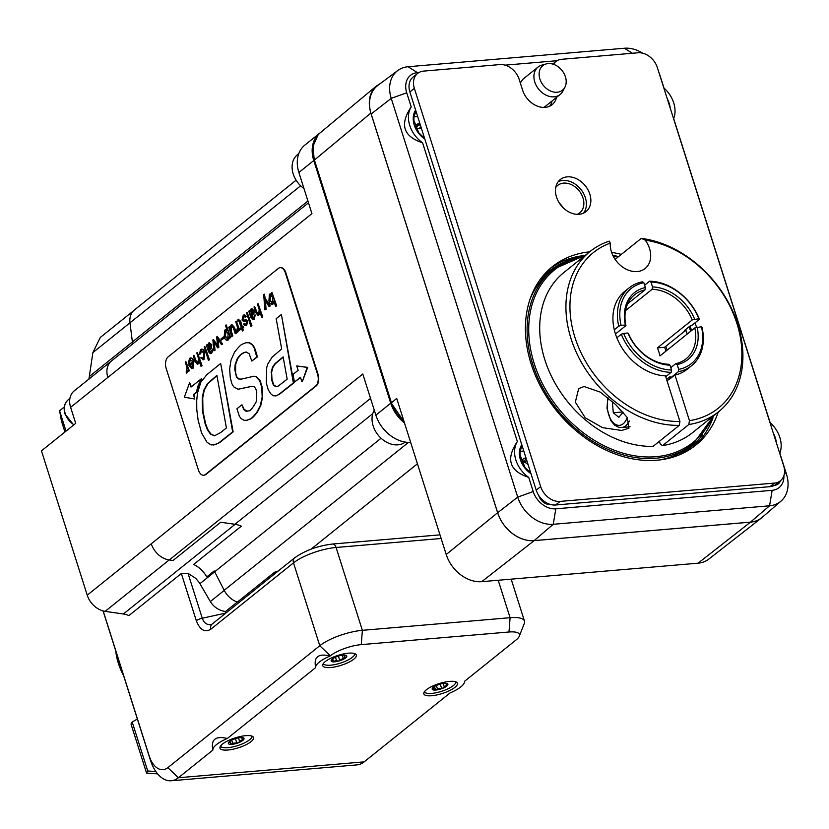 <?xml version="1.0" encoding="UTF-8"?>
<svg xmlns="http://www.w3.org/2000/svg" width="829" height="829" viewBox="0 0 829 829"><rect width="100%" height="100%" fill="white"/><g stroke="black" fill="none" stroke-linecap="round" stroke-linejoin="round"><path stroke-width="1.24" d="M409.878 91.957L414.355 88.361A17.606 13.368 -128.7 0 1 417.619 73.408L413.153 76.993A17.606 13.368 -128.7 0 0 409.878 91.957L536.208 490.177A17.606 13.368 -128.7 0 0 538.809 495.587A17.606 13.368 51.3 0 0 550.394 504.446A10.269 7.803 -128.7 0 1 538.809 495.587M780.327 480.851A10.269 7.803 -128.7 0 1 778.265 483.929A10.269 7.803 -128.7 0 1 774.587 485.286A17.606 13.368 51.3 0 0 775.944 484.364L780.41 480.779A17.606 13.368 -128.7 0 1 774.483 483.079L770.006 486.664L555.585 504.996A17.606 13.368 -128.7 0 1 550.394 504.446M417.619 73.408A17.606 13.368 -128.7 0 1 423.557 71.107L499.794 64.589A17.606 13.368 -128.7 0 1 519.182 79.408L522.571 90.092A20.549 15.596 -128.7 0 0 552.104 104.692A20.549 15.596 -128.7 0 0 556.539 97.376M553.44 64.299A17.606 13.368 -128.7 0 1 555.803 61.595A17.606 13.368 -128.7 0 1 561.741 59.294L637.978 52.776A17.606 13.368 -128.7 0 1 657.366 67.595L783.685 465.825A17.606 13.368 -128.7 0 1 780.41 480.779M774.587 485.286A17.606 13.368 -128.7 0 1 770.006 486.664M555.585 504.996L560.062 501.41A17.606 13.368 -128.7 0 1 540.674 486.592L536.208 490.177M414.355 88.361L540.674 486.592M718.225 412.054A114.464 86.91 -128.7 0 1 695.676 445.204A114.464 86.91 -128.7 0 1 531.109 363.879A114.464 86.91 -128.7 0 1 552.383 266.669A114.464 86.91 -128.7 0 1 589.637 251.829M611.615 252.42A114.464 86.91 -128.7 0 1 621.367 254.368M693.396 446.945A114.464 86.91 51.3 0 0 713.023 417.764M582.932 255.674A114.464 86.91 51.3 0 0 550.187 268.513M556.487 197.001A20.549 15.596 -128.7 0 1 560.3 179.551A20.549 15.596 -128.7 0 1 585.326 185.81A20.549 15.596 -128.7 0 1 586.02 211.602A20.549 15.596 -128.7 0 1 556.487 197.001M583.564 213.115A20.549 15.596 51.3 0 0 580.86 189.395A20.549 15.596 51.3 0 0 558.29 181.624M560.062 501.41L774.483 483.079M549.658 106.216A20.549 15.596 51.3 0 0 552.073 100.962M555.751 187.458A17.606 13.368 -128.7 0 1 557.668 185.427A17.606 13.368 -128.7 0 1 563.606 183.126A17.606 13.368 -128.7 0 1 581.409 194.235A17.606 13.368 -128.7 0 1 579.709 212.898A17.606 13.368 -128.7 0 1 577.316 214.328M521.596 461.639A8.217 6.238 -128.7 0 1 521.752 461.173A8.217 6.238 -128.7 0 1 523.783 458.624A8.217 6.238 -128.7 0 1 525.969 457.888M520.084 451.567A16.756 12.725 -128.7 0 1 523.814 451.111M521.648 461.753L521.752 461.173L524.581 460.924L526.094 458.292M521.752 461.173L522.902 460.862L521.679 461.836M530.664 472.053L529.835 472.851L530.664 472.053M530.094 470.913L529.161 467.96M528.073 464.551L523.192 460.986M413.94 116.951A16.756 12.725 -128.7 0 1 417.671 116.495M415.453 127.024A8.217 6.238 -128.7 0 1 418.117 123.739A8.217 6.238 -128.7 0 1 419.816 123.272M415.889 128.568L418.117 123.739L420.624 125.801M424.293 137.376L422.438 136.671M421.339 128.06L416.324 128.619M423.039 133.428L421.878 129.78M520.405 83.283A17.606 13.368 -128.7 0 1 523.762 78.527L538.052 67.045A17.606 13.368 51.3 0 0 538.653 89.149A17.606 13.368 51.3 0 0 560.103 94.516A17.606 13.368 51.3 0 0 562.808 91.211L564.912 87.221A15.72 11.938 -128.7 0 1 543.347 85.387A15.72 11.938 -128.7 0 1 546.218 63.926A15.72 11.938 -128.7 0 1 564.352 74.175A15.72 11.938 -128.7 0 1 564.912 87.221M560.103 94.516L545.803 105.988A17.606 13.368 -128.7 0 1 543.399 107.428M546.218 63.926L541.865 65.118A17.606 13.368 51.3 0 0 538.052 67.045M783.892 475.639A20.549 15.596 -128.7 0 1 772.151 490.322L555.824 508.819A20.549 15.596 -128.7 0 1 533.213 491.535L528.726 477.39A26.414 20.051 -128.7 0 1 517.348 441.536L422.572 142.775A26.414 20.051 -128.7 0 1 411.205 106.92L406.718 92.775A20.549 15.596 -128.7 0 1 417.464 72.641L418.946 72.506M505.037 65.149L557.129 60.704M769.934 422.469A26.414 20.051 -128.7 0 1 779.747 453.411M663.791 87.853A26.414 20.051 -128.7 0 1 673.604 118.796M528.726 477.39C509.379 471.059 505.586 459.1 517.348 441.536M422.572 142.775C403.236 136.443 399.443 124.485 411.205 106.92M642.744 53.211A32.279 24.507 51.3 0 0 624.434 48.237L408.106 66.734A32.279 24.507 51.3 0 0 397.744 70.558A32.279 24.507 51.3 0 0 391.226 98.371L517.721 497.131A32.279 24.507 51.3 0 0 553.254 524.291L769.581 505.794A32.279 24.507 51.3 0 0 780.97 501.162A32.279 24.507 51.3 0 0 786.462 474.157L779.83 453.225M770.12 422.624L673.676 118.609M663.977 88.009L659.967 75.398A32.279 24.507 51.3 0 0 658.92 72.496M562.87 207.447A17.606 13.368 51.3 0 0 559.347 203.053M780.97 501.162L762.152 517.369A33.15 25.171 -128.7 0 1 750.473 522.125L534.145 540.622A33.15 25.171 -128.7 0 1 497.659 512.726L371.164 113.967A33.15 25.171 -128.7 0 1 377.848 85.408L397.744 70.558M404.034 421.526C398.034 416.313 393.827 410.054 391.423 402.728L314.429 160.038L370.843 113.065C367.579 101.47 369.485 92.402 376.584 85.853L380.78 83.221M370.843 113.065L497.628 512.736L446.22 554.508L396.708 398.428L391.257 402.998L404.189 421.992M762.981 516.664A33.181 25.191 -128.7 0 1 761.457 517.98A33.181 25.191 -128.7 0 1 750.483 522.156L534.145 540.643A33.181 25.191 -128.7 0 1 497.628 512.736M111.107 361.268L74.227 390.863A19.368 14.704 51.3 0 0 70.62 407.319L107.863 377.423A19.368 14.704 -128.7 0 1 111.459 360.967L308.502 202.825M220.68 522.249L235.104 524.322A23.481 17.823 -128.7 0 1 241.312 526.197A23.481 17.823 -128.7 0 0 234.939 524.26L220.68 522.249L173.012 560.508L169.23 559.969A19.368 14.704 -128.7 0 1 151.282 543.772L362.801 374.014L375.858 415.163L390.749 403.215A32.279 24.507 51.3 0 0 404.479 422.925M278.295 570.963L274.606 572.197L237.363 602.082A19.368 14.704 -128.7 0 1 224.182 590.3L214.659 571.772A23.481 17.823 51.3 0 0 214.203 570.932L206.753 576.911L214.224 570.974M132.567 344.035A23.481 17.823 51.3 0 0 132.391 341.911L129.977 322.782A19.368 14.704 -128.7 0 1 134.391 310.005L296.129 180.194M298.875 172.494A32.279 24.507 -128.7 0 1 304.875 145.075L319.766 133.117A32.279 24.507 51.3 0 0 313.766 160.536L298.875 172.494L311.932 213.633L107.863 377.423M320.554 132.516A32.279 24.507 51.3 0 0 319.766 133.117M410.656 442.375A32.279 24.507 -128.7 0 1 375.858 415.163M206.753 576.911A23.481 17.823 51.3 0 0 193.644 564.456L241.312 526.197M66.03 431.121L59.574 410.78L64.289 406.987M70.62 407.319L75.708 423.35L41.45 450.852L87.232 595.17A19.368 14.704 -128.7 0 0 105.138 611.356L123.386 613.978A23.481 17.823 51.3 0 1 128.941 615.564L181.344 573.513L188.017 573.326L195.758 578.383L199.364 582.714L210.338 601.553C213.706 606.994 218.742 610.341 225.426 611.584L237.301 602.061M88.858 379.547L92.889 352.584L100.33 337.434M59.574 410.78L61.522 421.236L64.931 432.002M103.076 610.932L150.37 760.017A35.222 20.424 -94.9 0 0 171.24 780.763A35.222 20.424 -94.9 0 0 178.411 777.747L212.908 750.058C210.701 739.509 215.509 735.644 227.333 738.484L315.694 667.573C313.476 657.014 318.284 653.159 330.118 655.988L330.346 655.801A23.44 6.922 -17.6 0 1 361.268 644.63L508.985 631.999A23.44 6.922 -17.6 0 1 519.306 636.195L524.301 623.481A32.279 9.533 162.4 0 0 524.477 621.097A32.279 9.533 162.4 0 0 510.084 617.709L362.366 630.33A32.279 9.533 162.4 0 0 319.776 645.729L167.841 767.664A23.481 13.616 85.1 0 1 149.147 755.851L103.179 610.963M211.25 624.579C207.053 625.18 204.058 623.066 202.255 618.227L188.017 573.326M225.882 613.025L225.426 611.584M211.271 624.558L212.006 624.175A5.865 4.456 51.3 0 0 210.918 629.149L293.497 562.87L319.776 645.729L330.346 655.801M374.293 410.241A22.518 17.098 51.3 0 0 372.055 420.065A22.518 17.098 51.3 0 0 392.531 444.448A22.518 17.098 51.3 0 0 404.531 442.613L405.329 442.085M298.968 153.189L296.481 155.593A22.518 17.098 51.3 0 0 293.207 173.914A22.518 17.098 51.3 0 0 303.974 188.546M390.749 403.215L313.766 160.536M761.457 517.98L708.774 559.119A32.279 24.507 -128.7 0 1 698.08 563.181L481.753 581.668A32.279 24.507 -128.7 0 1 446.22 554.508M314.564 160.443L314.429 160.038C311.165 148.453 313.072 139.386 320.17 132.837L320.201 132.816M209.644 343.911L209.001 349.31M280.389 267.653A8.808 5.109 85.1 0 1 280.627 267.622A8.808 5.109 85.1 0 1 285.85 272.803L318.067 374.366A8.808 5.109 85.1 0 1 316.139 385.972L205.913 474.437A8.808 5.109 85.1 0 1 204.121 475.193A8.808 5.109 85.1 0 1 203.882 475.204M317.59 374.407L285.373 272.845A8.808 5.109 -94.9 0 0 280.15 267.663A8.808 5.109 -94.9 0 0 278.357 268.42L168.132 356.884A8.808 5.109 -94.9 0 0 166.204 368.49L198.421 470.053A8.808 5.109 -94.9 0 0 203.644 475.235A8.808 5.109 -94.9 0 0 205.437 474.478L315.662 386.013A8.808 5.109 -94.9 0 0 317.59 374.407L318.067 374.366M226.079 330.761L225.384 336.305L228.162 338.781M216.949 375.682L207.851 383.682L204.255 390.2L202.722 397.806L202.97 411.225L205.675 424.023L207.851 429.567L210.846 433.981L214.67 435.785M283.176 357.195L275.332 363.744L273 367.195L271.611 372.304L271.985 379.464L273.829 385.008L276.627 386.708M270.793 294.875L270.078 300.399L272.855 302.906M252.047 309.88L251.394 315.279M193.033 363.019L190.121 365.351L192.805 367.154M185.893 361.631L189.364 370.843L188.256 371.392L188.888 370.884L185.893 361.631L185.271 362.128L187.043 367.713L186.152 372.055L186.494 373.133L187.126 372.646L187.789 370.045L188.256 371.392M188.204 371.268L186.494 373.133M190.722 359.144L189.395 362.884L188.266 363.444L189.706 359.496L190.483 359.144M190.711 357.931L189.582 358.325L188.266 363.444M190.059 358.283C191.706 357.444 192.981 358.48 193.882 361.382L193.136 368.159L191.862 368.636M201.634 350.315L200.649 353.786L199.499 354.366L201.395 350.304M201.634 349.154L200.514 349.548L199.499 354.366M200.991 349.506C202.639 348.667 203.913 349.703 204.815 352.615L204.069 359.382L202.898 359.796M201.374 350.48L203.675 353.206L203.374 358.325L201.281 357.351L202.846 358.636M217.996 339.04L218.825 347.206L218.089 347.797L217.426 338.149L221.488 344.729L222.162 344.18L217.322 336.408L216.69 336.916L217.592 346.253L213.457 339.507L212.866 339.973L213.892 350.822L214.566 350.273L213.623 341.299L217.612 347.828M214.183 342.222L215.043 350.232L213.892 350.822M213.457 339.507L217.519 345.32M217.322 336.408L222.638 344.139L221.488 344.729M229.395 326.719L228.752 327.227L231.747 336.481L232.369 335.983L230.68 330.636L231.146 326.243L233.312 327.704L235.218 333.704L235.84 333.206L233.996 327.393L231.799 324.719L230.98 325.103L229.892 328.087L229.395 326.719L229.975 326.978M232.047 324.73L234.472 327.351L236.317 333.165L235.218 333.704M232.027 325.963L231.156 330.595L232.845 335.942L231.747 336.481M242.98 326.201L243.778 327.175L242.742 328.004L243.374 329.994L242.431 331.009L242.98 326.201L241.944 327.03L240.109 321.237L237.985 319.476L237.726 321.113L238.597 320.388M241.726 328.812L240.472 329.486L241.643 328.543L242.431 331.009M238.825 320.429L237.726 321.113M238.928 319.144L237.985 319.476M238.462 319.434L240.586 321.196L242.337 326.719M247.197 312.419L251.912 325.745L250.824 326.284L251.436 325.787L247.197 312.419L246.586 312.916L250.824 326.284M254.793 315.041L253.373 318.201L251.508 317.186L251.239 316.336L253.446 314.036L253.643 310.512L251.011 309.02L249.861 312.015L249.405 310.657L248.762 311.165L250.876 317.621L252.7 319.673L253.684 319.227L255.27 314.999L254.161 319.186L252.938 319.631M249.405 310.657L249.975 310.906M252.057 308.678L251.011 309.02M251.488 308.979L254.12 310.471L253.923 313.994L251.715 316.295L253.85 318.16M265.394 300.989L266.068 309.29L264.907 309.87L265.591 309.331L264.855 300.16L269.062 306.533L269.808 305.932L264.72 298.367L264.378 294.181L263.695 294.73L264.907 309.87M264.378 294.181L265.197 298.326L270.285 305.901L269.062 306.533M272.005 292.513L276.679 305.88L275.58 306.419L276.202 305.911L272.005 292.513L271.373 293.031L271.777 294.513L269.425 294.243L268.897 300.875C269.736 303.756 270.959 304.823 272.575 304.056L273.85 300.968L275.58 306.419M274.181 301.994L273.052 304.015L271.985 304.388M270.555 293.86L269.425 294.243M269.902 294.202L272.254 294.471M280.979 314.844L276.181 318.699L281.694 348.957L272.14 357.112L267.736 364.107L266.679 367.703L266.358 383.205L268.285 389.931L271.28 394.376L273.705 395.837L276.15 395.765L278.772 394.459L293.362 382.915L281.456 314.802L293.839 382.884L279.249 394.417L275.425 395.91M189.613 382.697L184.328 397.184L194.794 399.018L193.406 394.635L196.421 392.21L197.862 386.273L201.229 378.853L191.002 387.06L189.613 382.697L191.385 386.749M201.706 378.812L198.338 386.231L196.898 392.179L193.882 394.594L194.794 399.018M296.741 365.941L307.714 367.371L302.336 381.568L307.238 367.413L296.741 365.941L298.129 370.325L293.01 374.418L294.43 382.107L300.461 377.268L301.86 381.609M300.554 377.537L294.43 382.107M241.933 404.749L236.939 408.759L239.426 416.386L241.166 418.655L244.192 420.324L247.208 420.241L249.964 419.049C251.063 418.842 253.311 416.655 256.731 412.479L260.306 405.516L262.192 396.936L261.684 387.091L259.695 380.708L255.705 376.573L253.933 376.221L241.581 379.06L238.679 379.008L236.514 377.247L234.773 369.475L235.156 364.573L237.001 359.216C239.508 355.04 242.493 352.646 245.964 352.066L249.073 353.6L251.798 361.061L256.793 357.061L254.109 347.807L252.275 344.905L249.094 342.76L245.726 342.76L242.617 344.066C241.343 344.211 238.648 346.895 234.545 352.118L231.042 360.066L229.654 368.895L230.317 377.983L231.975 383.889L233.685 386.842L237.954 389.247L251.747 386.335L254.057 386.697L255.695 388.521L256.762 392.086L256.202 401.785C252.627 408.22 250.047 411.257 248.462 410.904L245.902 411.184L243.643 409.381L241.933 404.749L244.12 409.339L247.311 411.246M252.223 386.293L238.431 389.205M247.052 342.574L249.57 342.719L252.752 344.864L254.586 347.776L256.721 354.221L257.27 357.019L251.798 361.061M246.441 352.024C242.97 352.605 239.985 354.999 237.477 359.175L235.633 364.532L235.602 372.988L236.99 377.205L239.156 378.967L240.949 379.164M253.114 376.221L256.182 376.532L260.171 380.666L262.161 387.05L262.669 396.904L260.783 405.474L257.208 412.438C253.788 416.614 251.539 418.8 250.441 419.008L246.379 420.386M220.276 363.807L206.877 374.667L200.908 382.045L197.468 393.07L196.711 400.552L196.774 409.578L198.09 419.982L201.561 432.935L207.043 442.313L211.084 444.914L215.094 444.717L218.98 442.738L232.659 431.919L220.752 363.765L233.136 431.878L219.457 442.696L213.633 445.028M260.337 313.196L258.285 315.393M254.627 306.461L254.006 306.958L255.85 312.771L258.057 315.445L259.974 312.067L261.715 317.538L262.337 317.041L258.099 303.683L257.477 304.181L259.176 309.518L258.71 313.922L256.534 312.46L254.627 306.461L257.011 312.419L259.187 313.88M258.099 303.683L262.814 316.999L261.715 317.538M245.985 319.704L247.778 321.061L246.71 325.165L245.394 325.662M244.192 323.611L243.519 324.149L245.156 325.704L246.234 325.206L247.311 321.103L245.757 319.704L243.736 320.253L242.628 319.352L243.394 316.409L245.405 317.041L246.068 316.502L244.265 314.802L243.229 315.269L242.016 320.046L243.581 321.517L245.736 320.989L246.659 321.714L245.964 324.139L244.192 323.611L245.446 324.44M245.954 320.989L243.975 321.486M244.503 314.813L246.545 316.46L245.405 317.041M244.472 316.015L243.104 319.31L243.985 320.212M236.327 321.155L239.799 330.367L238.679 330.916L239.322 330.408L236.327 321.155L235.705 321.652L237.477 327.237L236.586 331.579L236.928 332.657L237.55 332.17L238.213 329.569L238.679 330.916M238.638 330.792L236.928 332.657M226.13 324.875L230.731 337.641L229.623 338.191L230.255 337.683L226.13 324.875L225.509 325.372L227.094 330.367L224.732 330.118L224.203 336.75C225.032 339.631 226.265 340.698 227.882 339.931L229.125 336.823L229.623 338.191M229.488 337.817L228.358 339.89L227.291 340.263M225.851 329.735L224.732 330.118M225.208 330.077L227.55 330.336M223.509 336.937L224.338 338.014L221.26 340.139L223.861 338.056L223.509 336.937L220.908 339.03L221.26 340.139M212.39 349.071L210.97 352.232L209.115 351.216L208.846 350.366L211.043 348.066L211.24 344.543L208.607 343.051L207.457 346.045L207.001 344.688L206.359 345.196L208.473 351.651L210.297 353.703L211.281 353.258L212.866 349.03L211.758 353.216L210.535 353.662M207.001 344.688L207.582 344.937M209.654 342.709L208.607 343.051M209.084 343.009L211.716 344.501L211.519 348.025L209.322 350.325L211.447 352.19M204.804 346.449L209.519 359.776L208.421 360.314L209.043 359.817L204.804 346.449L204.183 346.947L208.421 360.314M199.602 361.941L198.608 363.765L197.54 364.138M193.893 355.206L193.271 355.703L195.116 361.517L197.312 364.19L198.131 363.807L199.24 360.812L200.981 366.283L201.602 365.786L197.354 352.429L196.742 352.926L198.432 358.273L197.965 362.667L195.799 361.206L193.893 355.206L196.276 361.164L198.442 362.625M197.354 352.429L202.079 365.744L200.981 366.283M190.183 359.454L192.66 361.703L188.66 364.915L191.623 368.677L192.66 368.2L193.406 361.423C192.504 358.522 191.23 357.486 189.582 358.325M192.328 367.185L189.644 365.392L192.96 362.729L192.328 367.185L191.613 367.516M203.374 358.325L202.597 358.688M201.281 357.351L200.618 357.89L203.592 359.423L204.338 352.657C203.437 349.745 202.162 348.708 200.514 349.548M203.136 359.796L204.069 359.382M238.7 320.522L241.322 327.528L240.151 328.471L240.472 329.486M253.373 318.201L252.69 318.523M251.695 310.087L252.969 311.051L251.705 314.657L250.918 315.321L251.218 310.129L251.809 309.87M272.223 304.398L273.052 304.015M272.378 302.948L269.601 300.44L269.808 295.207L270.555 294.865L272.876 297.88L272.378 302.948L271.777 303.217M275.663 395.899L276.627 395.723M271.135 372.345L272.523 367.226L274.855 363.786L283.124 356.895L287.166 379.143L278.285 386.055L275.756 386.728L273.352 385.05L271.508 379.506L271.611 372.304M241.581 379.06L240.711 379.185M216.897 375.382L226.41 427.961L220.638 432.583L214.431 435.816L210.369 434.023L207.374 429.609L205.198 424.065L202.494 411.267L202.245 397.847L203.779 390.241L207.374 383.723L216.897 375.382M258.71 313.922L258.057 314.212M243.539 321.517L244.058 321.476L243.539 321.517M245.964 324.139L245.208 324.491M227.529 340.263L228.358 339.89M227.685 338.823L224.908 336.346L225.115 331.082L225.851 330.74L228.182 333.786L227.685 338.823L227.063 339.102M210.97 352.232L210.297 352.553M209.291 344.118L210.576 345.082L209.312 348.688L208.525 349.351L208.815 344.159L209.405 343.9M197.965 362.667L197.323 362.957M519.306 636.195A23.44 6.922 -17.6 0 1 516.115 639.926L464.489 681.355A24.943 7.368 -17.6 0 1 450.064 692.93L364.18 761.861A35.222 20.424 85.1 0 1 357.009 764.887L171.24 780.763M212.908 750.058A24.943 7.368 -17.6 0 1 227.333 738.484M315.694 667.573A24.943 7.368 -17.6 0 1 330.118 655.988M220.182 746.639A17.606 5.202 162.4 0 0 221.944 747.219M251.405 737.883A17.606 5.202 162.4 0 0 252.503 736.38M424.044 692.36A17.606 5.202 162.4 0 0 425.816 692.951M455.276 683.604A17.606 5.202 162.4 0 0 456.375 682.101M322.958 664.143A17.606 5.202 162.4 0 0 324.719 664.734M354.18 655.387A17.606 5.202 162.4 0 0 355.289 653.894M227.83 750.017A17.606 5.202 -17.6 0 1 219.986 748.172A17.606 5.202 -17.6 0 1 235.198 737.883A17.606 5.202 -17.6 0 1 253.55 737.52A17.606 5.202 -17.6 0 1 245.622 744.929A17.606 5.202 -17.6 0 1 227.83 750.017M330.605 667.532A17.606 5.202 -17.6 0 1 322.761 665.677A17.606 5.202 -17.6 0 1 337.973 655.397A17.606 5.202 -17.6 0 1 356.335 655.034A17.606 5.202 -17.6 0 1 348.398 662.444A17.606 5.202 -17.6 0 1 330.605 667.532M431.702 695.738A17.606 5.202 -17.6 0 1 423.847 693.894A17.606 5.202 -17.6 0 1 439.059 683.614A17.606 5.202 -17.6 0 1 457.421 683.241A17.606 5.202 -17.6 0 1 449.484 690.65A17.606 5.202 -17.6 0 1 431.702 695.738M123.573 675.562A58.704 44.569 -128.7 0 1 115.739 650.848M132.194 721.986L147.738 770.98L146.567 773.084L131.023 724.09L132.194 721.986L137.365 719.044M155.873 771.561L147.738 770.98M146.567 773.084L157.634 773.882M455.732 681.821A16.435 4.86 -17.6 0 1 447.971 688.806A16.435 4.86 -17.6 0 1 431.287 693.427A16.435 4.86 -17.6 0 1 424.407 691.759M444.831 683.189L447.888 684.609L444.178 686.599L443.515 687.977L437.432 688.878L435.671 690.06L433.121 688.412L432.189 688.785A8.217 2.425 -17.6 0 1 433.039 687.552A8.217 2.425 -17.6 0 1 436.562 685.417A8.217 2.425 -17.6 0 1 444.417 683.334A8.217 2.425 -17.6 0 1 446.261 683.355A8.217 2.425 -17.6 0 1 447.888 684.609A8.217 2.425 -17.6 0 1 443.515 687.977A8.217 2.425 -17.6 0 1 435.671 690.06A8.217 2.425 -17.6 0 1 432.189 688.785L433.598 687.086M435.671 690.06L434.396 686.557M432.914 687.79L433.121 688.412L432.189 688.785M443.163 683.469L444.24 686.754M251.861 736.09A16.435 4.86 -17.6 0 1 243.135 743.53A16.435 4.86 -17.6 0 1 225.695 747.768A16.435 4.86 -17.6 0 1 220.535 746.027M241.571 737.53L243.881 739.281L239.529 741.271L238.638 742.68L232.7 743.281L230.939 744.369L230.555 742.1L228.472 742.67A8.217 2.425 -17.6 0 1 229.167 741.831A8.217 2.425 -17.6 0 1 233.705 739.271A8.217 2.425 -17.6 0 1 241.415 737.582A8.217 2.425 -17.6 0 1 242.4 737.634A8.217 2.425 -17.6 0 1 243.881 739.281A8.217 2.425 -17.6 0 1 238.638 742.68A8.217 2.425 -17.6 0 1 230.939 744.369A8.217 2.425 -17.6 0 1 228.472 742.67L229.788 741.271M230.939 744.369L230.421 743.281M229.032 741.996L228.472 742.67M354.646 653.604A16.435 4.86 -17.6 0 1 337.258 664.019A16.435 4.86 -17.6 0 1 323.32 663.542M344.242 655.024L346.149 655.397L344.211 656.081L345.299 658.164L343.237 658.299L338.108 661.252L336.533 660.64L331.755 661.573A8.217 2.425 -17.6 0 1 331.942 659.345A8.217 2.425 -17.6 0 1 332.605 658.806A8.217 2.425 -17.6 0 1 339.807 655.718A8.217 2.425 -17.6 0 1 345.175 655.148A8.217 2.425 -17.6 0 1 346.149 655.397A8.217 2.425 -17.6 0 1 345.299 658.164A8.217 2.425 -17.6 0 1 338.108 661.252A8.217 2.425 -17.6 0 1 331.755 661.573L331.621 661.418M346.149 655.397L345.361 655.2M331.755 661.573L332.502 658.848M345.051 656.982L345.299 658.164M667.158 350.139A49.895 37.885 51.3 0 0 665.78 346.325L664.589 347.289A49.895 37.885 -128.7 0 1 665.967 351.092M687.117 334.118A49.895 37.885 51.3 0 0 685.738 330.305L665.78 346.325M667.013 380.791L674.982 375.071A49.895 37.885 51.3 0 0 687.137 369.268L691.604 365.682A49.895 37.885 51.3 0 0 701.987 327.331L701.448 326.73L694.806 327.942L659.957 355.921A41.087 31.201 51.3 0 0 657.407 347.9L664.589 347.289M691.583 330.533A49.895 37.885 51.3 0 0 689.946 326.077M627.677 303.766L645.003 289.87L645.387 287.539L643.853 282.71L642.444 281.819A49.895 37.885 51.3 0 0 629.149 287.86L624.672 291.445A49.895 37.885 51.3 0 0 614.289 329.797A49.895 37.885 51.3 0 0 616.838 337.807A49.895 37.885 51.3 0 0 665.459 375.879L679.915 421.474A99.791 75.771 -128.7 0 1 577.44 344.449A99.791 75.771 -128.7 0 1 610.289 243.115A23.481 17.823 51.3 0 0 622.341 266.855A23.481 17.823 51.3 0 0 645.169 268.482A23.481 17.823 51.3 0 0 645.231 240.13L641.294 238.379L615.118 259.373M644.63 285.186L645.128 284.793A49.895 37.885 51.3 0 0 644.506 284.782M696.547 327.32A49.895 37.885 51.3 0 0 694.982 322.895L691.697 325.528L690.505 325.631L684.547 330.408L685.738 330.305A49.895 37.885 51.3 0 0 685.479 329.662M662.589 445.577L688.806 424.531A102.723 77.999 51.3 0 0 718.712 411.661L692.495 432.697A102.723 77.999 -128.7 0 1 662.589 445.577L660.257 444.095L659.376 441.318M645.231 240.13A99.791 75.771 -128.7 0 1 738.94 330.647A99.791 75.771 -128.7 0 1 689.448 420.655L688.806 424.531M689.448 420.655L674.982 375.071M687.241 334.014A49.305 37.44 51.3 0 0 685.624 329.548M610.289 243.115L609.294 241.115A102.723 77.999 51.3 0 0 590.124 251.436L563.907 272.482A102.723 77.999 -128.7 0 0 552.694 378.791A102.723 77.999 -128.7 0 0 653.065 446.385L679.272 425.35L679.915 421.474M689.065 326.792A49.305 37.44 -128.7 0 1 690.681 331.258M670.754 378.459A49.305 37.44 -128.7 0 1 669.531 378.77M718.712 411.661A102.723 77.999 51.3 0 0 732.888 311.517A102.723 77.999 51.3 0 0 641.294 238.379M590.124 251.436A102.723 77.999 51.3 0 0 578.911 357.755A102.723 77.999 51.3 0 0 679.272 425.35M628.879 428.23L621.719 430.448L602.569 427.671L585.274 417.806L575.326 402.158L578.683 388.594L584.093 386.532L600.331 392.148L615.709 404.635L627.284 417.515L628.879 428.23M623.066 412.251L618.828 417.329L613.294 412.759L612.393 402.635L612.9 402.013M613.47 402.542L612.393 402.635M622.786 411.94L613.294 412.759M670.796 367.641L675.749 363.662L677.158 364.563L678.692 369.392L678.309 371.724A49.895 37.885 51.3 0 0 691.604 365.682M678.309 371.724L670.557 377.931L670.133 376.594L666.589 379.444M671.708 377.692A49.895 37.885 -128.7 0 1 670.557 377.931M614.289 329.797L618.755 326.201L621.087 325.362L625.398 324.999L625.936 325.59L615.46 334.004M665.718 376.698L671.158 372.335L671.542 370.003L670.008 365.164L668.599 364.273A41.087 31.201 -128.7 0 1 628.486 333.61L627.936 333.02L623.636 333.382L621.304 334.222L616.838 337.807M645.128 284.793L649.594 281.207L650.993 282.098L652.527 286.927L652.143 289.259L625.543 310.616M657.407 347.9L692.267 319.921L698.909 318.719L699.448 319.31L694.982 322.895M699.448 319.31A49.895 37.885 51.3 0 0 649.594 281.207M621.304 334.222A49.895 37.885 51.3 0 0 671.158 372.335M629.149 287.86A49.895 37.885 51.3 0 0 618.755 326.201M652.143 289.259A41.087 31.201 -128.7 0 1 692.267 319.921M694.806 327.942A41.087 31.201 -128.7 0 1 686.091 358.812A41.087 31.201 -128.7 0 1 675.749 363.662M625.936 325.59A41.087 31.201 -128.7 0 1 634.662 294.72A41.087 31.201 -128.7 0 1 645.003 289.87M677.158 364.563A42.849 32.538 51.3 0 0 697.137 327.103M694.598 319.082A42.849 32.538 51.3 0 0 652.527 286.927M627.936 333.02A42.849 32.538 51.3 0 0 670.008 365.164M701.448 326.73A48.134 36.549 -128.7 0 1 678.692 369.392M650.993 282.098A48.134 36.549 -128.7 0 1 698.909 318.719M671.542 370.003A48.134 36.549 -128.7 0 1 623.636 333.382M621.087 325.362A48.134 36.549 -128.7 0 1 643.853 282.71M645.387 287.539A42.849 32.538 51.3 0 0 625.398 324.999M564.145 262.223A112.993 85.791 51.3 0 0 538.912 281.29M678.485 455.194A112.993 85.791 51.3 0 0 702.557 434.686M526.819 460.582L524.446 462.489M419.557 124.547L417.329 126.329M670.153 107.915A20.849 15.824 51.3 0 0 667.241 98.724M521.783 444.717A20.849 15.824 51.3 0 0 530.964 473.639M415.64 110.091A20.849 15.824 51.3 0 0 424.811 139.023M776.296 442.531A20.849 15.824 51.3 0 0 773.384 433.339M712.671 416.51A110.651 84.009 -128.7 0 1 655.988 456.696A110.651 84.009 -128.7 0 1 535.752 368.159A110.651 84.009 -128.7 0 1 584.082 256.285M585.295 255.311A111.822 84.9 51.3 0 0 553.44 269.207A111.822 84.9 51.3 0 0 542.715 387.734A111.822 84.9 51.3 0 0 655.739 458.24A111.822 84.9 51.3 0 0 693.427 443.619L713.987 415.453M613.149 256.047A110.651 84.009 -128.7 0 1 618.113 256.98M530.28 298.523A111.822 84.9 -128.7 0 1 550.166 271.839L553.44 269.207L585.398 255.228M693.427 443.619L690.153 446.251A111.822 84.9 -128.7 0 1 659.791 459.898M406.718 92.775L391.226 98.371L371.164 113.967M533.213 491.535L517.721 497.131L497.659 512.726M784.545 472.033L786.462 474.157M772.151 490.322L769.581 505.794L750.473 522.125M555.824 508.819L553.254 524.291L534.145 540.622M417.464 72.641L408.106 66.734M632.382 53.263L624.434 48.237M169.23 559.969L370.542 398.397M234.939 524.26L372.781 413.64M214.659 571.772L381.06 438.22M224.182 590.3L408.469 442.396M92.889 352.584L300.658 185.789M132.391 341.911L307.932 201.032M311.051 549.161L417.443 463.774M132.402 341.952L89.459 376.418M214.68 571.823L199.944 583.657M235.104 524.322L123.386 613.978M169.178 559.958L105.138 611.356M151.282 543.772L87.232 595.17M224.234 590.403L210.338 601.553M181.344 573.513L196.318 620.745C199.986 629.999 204.846 632.807 210.918 629.149M212.006 624.164L294.585 557.886A5.865 4.456 51.3 0 0 293.497 562.87A32.279 9.533 -17.6 0 1 336.087 547.482L441.142 538.498M361.268 644.63L362.366 630.33L336.087 547.482A5.865 3.399 85.1 0 0 332.605 544.021C317.735 545.824 305.062 550.446 294.585 557.886M498.208 580.269L510.084 617.709L508.985 631.999M225.809 613.087L202.255 618.227A5.865 1.731 162.4 0 0 196.318 620.745M73.978 424.749A16.145 12.259 -128.7 0 1 65.201 413.547A16.145 12.259 -128.7 0 1 68.196 399.837L69.905 398.469M481.753 581.668L534.145 540.643M750.483 522.156L698.08 563.181M391.547 403.132L314.274 160.308L312.968 146.339L318.025 134.94M364.18 761.861L178.411 777.747L167.841 767.664M150.37 760.017L149.147 755.851M446.406 684.889L446.012 683.666M441.432 687.821L440.251 684.101M437.432 688.878L436.365 685.51M444.002 686.06L443.183 683.469M242.203 739.541L241.685 737.934M236.628 742.421L235.436 738.66M232.7 743.281L231.716 740.162M239.529 741.271L238.462 737.893M343.237 658.299L342.273 655.231M339.579 659.874L338.387 656.122M336.533 660.64L335.444 657.221M333.299 660.806L332.761 659.107M274.606 572.197L275.041 573.575M607.812 397.63L606.994 408.272L610.724 420.541L614.569 425.122L618.424 427.194L621.584 427.515A20.549 11.917 -94.9 0 0 629.398 420.945M627.242 417.443A18.197 10.549 85.1 0 1 613.128 422.541A18.197 10.549 85.1 0 1 608.279 398.013M552.725 64.071L555.803 61.595M530.27 471.452L529.513 472.053M524.581 460.924L522.156 462.883M423.961 136.35L423.256 136.909M420.966 126.91L419.008 128.485M530.747 472.955L525.006 467.504L519.99 454.924L520.218 450.717L522.146 445.867M424.593 138.339L418.863 132.889L413.847 120.309L414.075 116.101L416.003 111.252M618.693 256.513L612.828 255.373M133.479 310.834L100.33 337.424M524.477 621.097L511.172 579.16M439.981 534.85L332.605 544.021M73.677 424.987L64.952 413.961C63.263 407.961 64.341 403.257 68.196 399.837M320.17 132.837L376.584 85.853M230.555 742.1L230.213 741.033M344.211 656.081L343.9 655.097M621.584 427.515L630.092 426.79"/></g></svg>
